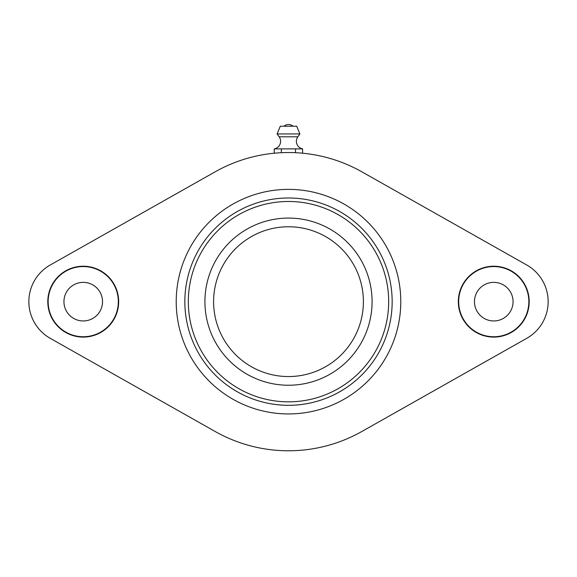 <?xml version="1.0" encoding="UTF-8"?>
<svg xmlns="http://www.w3.org/2000/svg" width="577" height="577" viewBox="0 0 577 577"><rect width="100%" height="100%" fill="white"/><g stroke="black" fill="none" stroke-linecap="round" stroke-linejoin="round"><path stroke-width="0.87" d="M493.761 336.744A35.089 35.089 0 0 0 528.849 301.656A35.089 35.089 0 0 0 493.761 266.567A35.089 35.089 0 0 0 458.679 301.656A35.089 35.089 0 0 0 493.761 336.744M493.761 266.221A35.442 35.442 0 0 0 458.326 301.656A35.442 35.442 0 0 0 493.761 337.098A35.442 35.442 0 0 0 529.203 301.656A35.442 35.442 0 0 0 493.761 266.221M83.239 336.744A35.089 35.089 0 0 0 118.321 301.656A35.089 35.089 0 0 0 83.239 266.567A35.089 35.089 0 0 0 48.151 301.656A35.089 35.089 0 0 0 83.239 336.744M83.239 266.221A35.442 35.442 0 0 0 47.797 301.656A35.442 35.442 0 0 0 83.239 337.098A35.442 35.442 0 0 0 118.674 301.656A35.442 35.442 0 0 0 83.239 266.221M493.761 282.362A19.301 19.301 0 0 0 474.467 301.656A19.301 19.301 0 0 0 493.761 320.956A19.301 19.301 0 0 0 513.061 301.656A19.301 19.301 0 0 0 493.761 282.362M83.239 282.362A19.301 19.301 0 0 0 63.939 301.656A19.301 19.301 0 0 0 83.239 320.956A19.301 19.301 0 0 0 102.533 301.656A19.301 19.301 0 0 0 83.239 282.362M215.142 431.488A149.126 149.126 0 0 0 361.858 431.488L526.758 338.317A42.107 42.107 0 0 0 526.758 265.002L361.858 171.823A149.126 149.126 0 0 0 215.142 171.823L50.242 265.002A42.107 42.107 0 0 0 50.242 338.317L215.142 431.488M281.338 152.703L281.338 148.895L302.608 148.88A7.717 7.717 0 0 1 297.847 136.799L279.153 136.799A7.717 7.717 0 0 1 274.248 148.902L274.248 153.215M297.847 136.799L299.903 133.936L277.097 133.936L279.153 136.799M299.903 133.936L296.708 126.219L280.292 126.219L277.097 133.936M295.518 148.888L295.518 152.703M302.608 148.88L302.608 153.201M274.248 148.902L281.338 148.895M288.5 189.379A112.284 112.284 0 0 0 176.216 301.656A112.284 112.284 0 0 0 288.5 413.94A112.284 112.284 0 0 0 400.784 301.656A112.284 112.284 0 0 0 288.5 189.379M288.5 385.241A83.578 83.578 0 0 0 372.078 301.656A83.578 83.578 0 0 0 288.5 218.077A83.578 83.578 0 0 0 204.922 301.656A83.578 83.578 0 0 0 288.5 385.241M288.5 376.557A74.895 74.895 0 0 0 363.395 301.656A74.895 74.895 0 0 0 288.5 226.761A74.895 74.895 0 0 0 213.605 301.656A74.895 74.895 0 0 0 288.5 376.557M288.5 401.837A100.174 100.174 0 0 0 388.674 301.656A100.174 100.174 0 0 0 288.5 201.481A100.174 100.174 0 0 0 188.326 301.656A100.174 100.174 0 0 0 288.5 401.837M288.5 405.314A103.658 103.658 0 0 0 392.158 301.656A103.658 103.658 0 0 0 288.5 197.998A103.658 103.658 0 0 0 184.842 301.656A103.658 103.658 0 0 0 288.5 405.314M283.855 126.219C286.949 123.896 290.051 123.896 293.145 126.219"/></g></svg>
